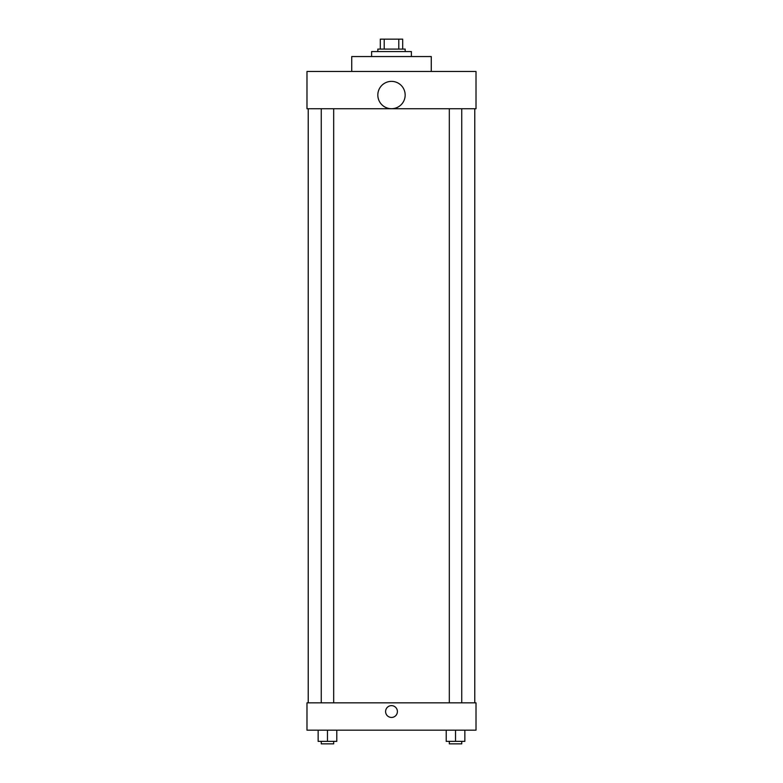 <?xml version="1.0" encoding="UTF-8"?>
<svg xmlns="http://www.w3.org/2000/svg" width="783" height="783" viewBox="0 0 783 783"><rect width="100%" height="100%" fill="white"/><g stroke="black" fill="none" stroke-linecap="round" stroke-linejoin="round"><path stroke-width="1.17" d="M384.208 49.094L384.208 39.15L380.313 39.15L380.313 49.094L380.313 39.15M384.208 39.15L402.687 39.15L402.687 49.094M398.792 49.094L398.792 39.15M377.827 51.58L377.827 49.094L405.173 49.094L405.173 51.58M411.388 56.552L411.388 51.58L371.612 51.58L371.612 56.552M431.267 71.468L431.267 56.552L351.733 56.552L351.733 71.468M306.985 71.468L476.015 71.468L476.015 108.749L306.985 108.749L306.985 71.468M377.827 95.037A13.673 13.673 0 0 0 398.332 106.88A13.673 13.673 0 0 0 398.332 83.204A13.673 13.673 0 0 0 377.827 95.037M308.228 702.84L308.228 108.749M449.315 108.749L449.315 702.84M321.255 702.84L321.255 108.749M306.985 702.84L476.015 702.84L476.015 730.177L306.985 730.177L306.985 702.84M391.5 717.443A5.902 5.902 0 0 1 386.391 708.586A5.902 5.902 0 0 1 396.609 708.586A5.902 5.902 0 0 1 391.5 717.443M446.212 730.177L446.212 741.364L464.857 741.364L464.857 730.177L464.857 741.364M455.53 741.364L455.53 730.177M461.745 741.364L461.745 743.85L449.315 743.85L449.315 741.364M318.143 730.177L318.143 741.364L336.788 741.364L336.788 730.177L336.788 741.364M327.47 741.364L327.47 730.177M333.685 741.364L333.685 743.85L321.255 743.85L321.255 741.364M474.772 702.84L474.772 108.749M461.745 108.749L461.745 702.84M333.685 702.84L333.685 108.749"/></g></svg>
